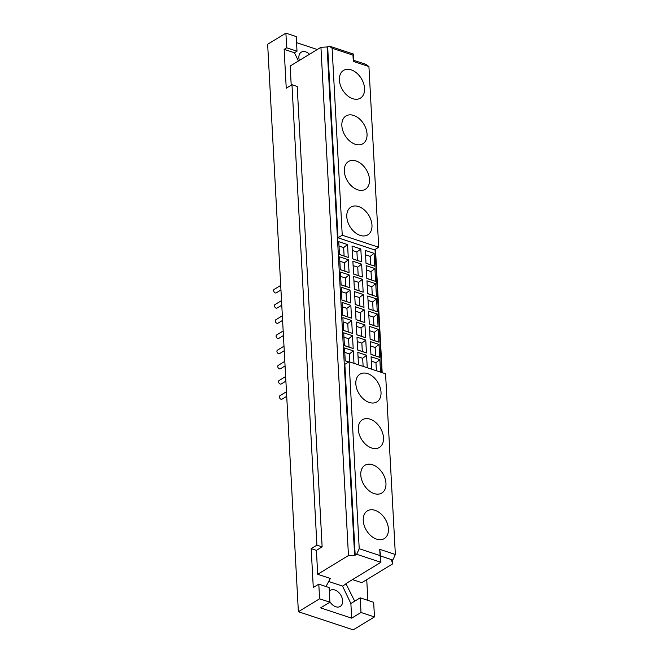 <?xml version="1.0" encoding="UTF-8"?>
<svg xmlns="http://www.w3.org/2000/svg" width="663" height="663" viewBox="0 0 663 663"><rect width="100%" height="100%" fill="white"/><g stroke="black" fill="none" stroke-linecap="round" stroke-linejoin="round"><path stroke-width="0.99" d="M281.526 300.604L274.971 304.599A2.022 1.367 58.7 0 0 274.855 307.035A2.022 1.367 58.7 0 0 277.076 308.046L281.775 305.187M349.07 272.609L340.293 269.708L339.597 256.846L348.373 259.755L349.07 272.609L340.285 269.617M339.837 261.247L344.47 262.78L348.373 259.755M344.926 271.15L344.47 262.78M362.346 276.993L353.57 274.092L352.873 261.239L361.65 264.139L362.346 276.993L353.561 274.001M353.106 265.631L357.747 267.164L361.65 264.139M358.194 275.535L357.747 267.164M375.614 281.385L366.838 278.477L366.142 265.623L374.918 268.523L375.614 281.385L366.83 278.385M366.382 270.015L371.015 271.548L374.918 268.523M371.471 279.919L371.015 271.548M282.347 315.795L275.791 319.781A2.022 1.367 58.7 0 0 275.675 322.218A2.022 1.367 58.7 0 0 277.896 323.237L282.595 320.378M349.898 287.792L341.113 284.891L340.417 272.037L349.202 274.938L349.898 287.792L341.113 284.8M340.658 276.43L345.29 277.963L349.202 274.938M345.746 286.333L345.29 277.963M363.167 292.184L354.39 289.283L353.694 276.421L362.47 279.33L363.167 292.184L354.382 289.192M353.926 280.822L358.567 282.355L362.47 279.33M359.023 290.726L358.567 282.355M376.443 296.568L367.658 293.668L366.962 280.814L375.739 283.714L376.443 296.568L367.658 293.576M367.203 285.206L371.835 286.739L375.739 283.714M372.291 295.11L371.835 286.739M283.176 330.978L276.612 334.972A2.022 1.367 58.7 0 0 276.496 337.409A2.022 1.367 58.7 0 0 278.717 338.428L283.424 335.561M350.719 302.983L341.942 300.082L341.246 287.228L350.023 290.129L350.719 302.983L341.934 299.991M341.478 291.621L346.119 293.154L350.023 290.129M346.567 301.524L346.119 293.154M363.987 307.375L355.211 304.466L354.514 291.612L363.291 294.513L363.987 307.375L355.202 304.375M354.755 296.005L359.387 297.538L363.291 294.513M359.843 305.908L359.387 297.538M377.264 311.759L368.487 308.859L367.783 295.996L376.567 298.905L377.264 311.759L368.479 308.767M368.023 300.397L372.664 301.93L376.567 298.905M373.112 310.301L372.664 301.93M283.996 346.169L277.441 350.163A2.022 1.367 58.7 0 0 277.325 352.6A2.022 1.367 58.7 0 0 279.537 353.611L284.245 350.752M351.539 318.174L342.763 315.273L342.067 302.411L350.843 305.32L351.539 318.174L342.754 315.182M342.299 306.812L346.94 308.336L350.843 305.32M347.395 316.715L346.94 308.336M364.816 322.558L356.031 319.657L355.335 306.803L364.12 309.704L364.816 322.558L356.031 319.566M355.575 311.196L360.208 312.729L364.12 309.704M360.664 321.099L360.208 312.729M378.084 326.95L369.308 324.041L368.611 311.187L377.388 314.088L378.084 326.95L369.299 323.95M368.843 315.58L373.484 317.113L377.388 314.088M373.94 325.483L373.484 317.113M284.817 361.352L278.261 365.346A2.022 1.367 58.7 0 0 278.145 367.783A2.022 1.367 58.7 0 0 280.366 368.802L285.065 365.935M352.36 333.356L343.583 330.456L342.887 317.602L351.663 320.502L352.36 333.356L343.575 330.365M343.127 321.994L347.76 323.527L351.663 320.502M348.216 331.898L347.76 323.527M365.636 337.749L356.86 334.848L356.164 321.986L364.94 324.895L365.636 337.749L356.851 334.757M356.396 326.387L361.037 327.912L364.94 324.895M361.484 336.29L361.037 327.912M378.904 342.133L370.128 339.232L369.432 326.378L378.208 329.279L378.904 342.133L370.12 339.141M369.672 330.771L374.305 332.304L378.208 329.279M374.761 340.674L374.305 332.304M285.637 376.543L279.082 380.537A2.022 1.367 58.7 0 0 278.966 382.974A2.022 1.367 58.7 0 0 281.187 383.993L285.886 381.126M353.188 348.547L344.404 345.647L343.707 332.793L352.492 335.693L353.188 348.547L344.404 345.556M343.948 337.185L348.581 338.718L352.492 335.693M349.036 347.089L348.581 338.718M366.457 352.931L357.68 350.031L356.984 337.177L365.761 340.078L366.457 352.931L357.672 349.94M357.216 341.569L361.857 343.103L365.761 340.078M362.313 351.473L361.857 343.103M379.733 357.324L370.949 354.423L370.252 341.561L379.037 344.47L379.733 357.324L370.949 354.332M370.493 345.962L375.125 347.487L379.037 344.47M375.581 355.865L375.125 347.487M280.706 285.413L274.151 289.408A2.022 1.367 58.7 0 0 274.034 291.844A2.022 1.367 58.7 0 0 276.247 292.864L280.955 289.996M286.466 391.734L279.902 395.728A2.022 1.367 58.7 0 0 279.786 398.165A2.022 1.367 58.7 0 0 282.007 399.176L286.714 396.317M309.513 54.25A9.431 6.373 58.7 0 0 301.275 52.17A9.431 6.373 58.7 0 0 299.344 60.441M360.166 235.382A16.244 10.973 -121.3 0 1 347.752 221.79A16.244 10.973 -121.3 0 1 350.934 207.096A16.244 10.973 -121.3 0 1 368.752 215.26A16.244 10.973 -121.3 0 1 367.832 234.843A16.244 10.973 -121.3 0 1 360.166 235.382M357.697 189.817A16.244 10.973 -121.3 0 1 345.282 176.225A16.244 10.973 -121.3 0 1 348.465 161.532A16.244 10.973 -121.3 0 1 366.291 169.695A16.244 10.973 -121.3 0 1 365.363 189.278A16.244 10.973 -121.3 0 1 357.697 189.817M355.227 144.252A16.244 10.973 -121.3 0 1 342.812 130.661A16.244 10.973 -121.3 0 1 346.003 115.967A16.244 10.973 -121.3 0 1 363.821 124.13A16.244 10.973 -121.3 0 1 362.893 143.714A16.244 10.973 -121.3 0 1 355.227 144.252M352.757 98.688A16.244 10.973 -121.3 0 1 340.343 85.096A16.244 10.973 -121.3 0 1 343.533 70.402A16.244 10.973 -121.3 0 1 361.352 78.574A16.244 10.973 -121.3 0 1 360.423 98.149A16.244 10.973 -121.3 0 1 352.757 98.688M370.65 264.736L370.194 256.366L374.098 253.341L374.794 266.195L366.009 263.203M365.553 254.832L370.194 256.366M374.794 266.195L366.017 263.294L365.321 250.44L374.098 253.341M357.374 260.344L356.918 251.973L360.829 248.948L361.526 261.81L352.741 258.81M352.285 250.44L356.918 251.973M361.526 261.81L352.741 258.901L352.045 246.048L360.829 248.948M344.105 255.959L343.649 247.589L347.553 244.564L348.249 257.418L339.464 254.426M339.008 246.056L343.649 247.589M348.249 257.418L339.473 254.517L338.776 241.664L347.553 244.564M376.385 370.758L375.954 362.678L379.858 359.653L380.529 372.125M371.313 361.144L375.954 362.678M371.752 369.225L371.081 356.752L379.858 359.653M363.117 366.374L362.678 358.293L366.581 355.269L367.261 367.741M358.045 356.76L362.678 358.293M358.484 364.841L357.805 352.368L366.581 355.269M349.849 361.981L349.409 353.901L353.313 350.876L353.984 363.357M348.796 361.923L345.224 360.747M344.768 352.368L349.409 353.901M348.697 361.981L345.232 360.838L344.536 347.976L353.313 350.876M286.681 47.802L297.007 51.208L294.455 52.758L284.137 49.352L286.681 47.802L285.894 33.15L267.645 44.255L298.375 611.717L319.591 598.797L318.795 584.144L313.284 587.509L311.179 548.641L316.906 545.152L322.135 546.876L297.198 86.455L291.969 84.731L286.242 88.22L284.137 49.352M329.884 601.697A9.431 6.373 58.7 0 0 335.785 606.753A9.431 6.373 58.7 0 0 340.235 606.438A9.431 6.373 58.7 0 0 340.774 595.067A9.431 6.373 58.7 0 0 330.423 590.319A9.431 6.373 58.7 0 0 329.32 591.28M291.969 84.731L316.906 545.152M322.135 546.876L316.4 550.365L311.179 548.641M361.004 612.488L360.208 597.835L373.667 602.286L374.454 616.93L361.004 612.488L351.672 618.165L320.577 607.888L329.909 602.211L329.121 587.559L318.795 584.144M329.909 602.211L319.591 598.797M316.4 550.365L317.701 574.282L330.331 578.459L325.981 586.523M376.617 539.135A16.244 10.973 -121.3 0 1 364.202 525.544A16.244 10.973 -121.3 0 1 367.385 510.858A16.244 10.973 -121.3 0 1 385.203 519.021A16.244 10.973 -121.3 0 1 384.283 538.596A16.244 10.973 -121.3 0 1 376.617 539.135M374.147 493.579A16.244 10.973 -121.3 0 1 361.733 479.979A16.244 10.973 -121.3 0 1 364.923 465.293A16.244 10.973 -121.3 0 1 382.742 473.457A16.244 10.973 -121.3 0 1 381.813 493.032A16.244 10.973 -121.3 0 1 374.147 493.579M371.678 448.014A16.244 10.973 -121.3 0 1 359.263 434.414A16.244 10.973 -121.3 0 1 362.454 419.729A16.244 10.973 -121.3 0 1 380.272 427.892A16.244 10.973 -121.3 0 1 379.344 447.475A16.244 10.973 -121.3 0 1 371.678 448.014M369.208 402.449A16.244 10.973 -121.3 0 1 356.793 388.858A16.244 10.973 -121.3 0 1 359.984 374.164A16.244 10.973 -121.3 0 1 377.802 382.327A16.244 10.973 -121.3 0 1 376.874 401.911A16.244 10.973 -121.3 0 1 369.208 402.449M349.094 361.741L344.851 364.319L355.194 555.188L356.677 554.285L380.918 562.299L380.579 556.017L392.811 560.061L395.355 554.492L379.733 549.329L380.073 555.611L359.222 548.715L349.094 361.741L385.568 373.791L395.355 554.492M392.811 560.061L391.319 560.964L391.899 561.155L392.537 563.956L361.774 582.686L352.476 579.611M353.735 60.316L353.396 54.043L352.965 55.12L353.304 61.402L368.926 66.565L365.959 64.361L353.735 60.316L353.304 61.402M375.018 249.52L381.681 372.507M391.866 560.633L391.899 561.155M375.49 249.23L382.178 372.672M392.339 560.343L392.537 563.956M368.926 66.565L378.714 247.266L374.471 249.852L337.997 237.793L327.663 46.932L320.933 47.297L290.17 66.027L291.214 85.195M378.714 247.266L342.241 235.208L337.997 237.793M360.208 597.835L350.876 603.521L342.522 586.075L328.691 581.501M351.672 618.165L350.876 603.521M366.738 579.661L367.866 600.363M374.454 616.93L353.246 629.85L298.375 611.717M354.697 601.192L345.912 583.614L380.918 562.299L380.073 555.611M380.579 556.017L379.733 549.329M359.222 548.715L356.677 554.285M317.701 574.282L348.465 555.553L355.194 555.188M346.343 583.755L342.522 586.075M285.894 33.15L296.212 36.564L297.007 51.208M294.455 52.758L298.408 61.013M320.933 47.297L348.465 555.553M327.091 46.741L354.614 554.997M353.396 54.043L329.146 46.029L332.113 48.233L352.965 55.12M329.146 46.029L327.663 46.932M342.241 235.208L332.113 48.233M296.543 42.647L317.295 49.51"/></g></svg>
